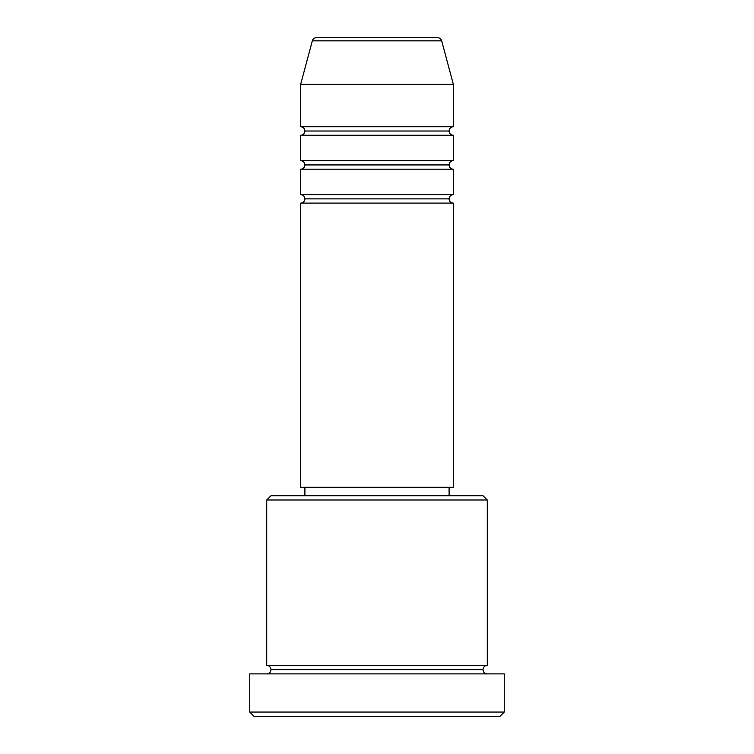 <?xml version="1.0" encoding="UTF-8"?>
<svg xmlns="http://www.w3.org/2000/svg" width="754" height="754" viewBox="0 0 754 754"><rect width="100%" height="100%" fill="white"/><g stroke="black" fill="none" stroke-linecap="round" stroke-linejoin="round"><path stroke-width="1.13" d="M437.584 37.7L316.416 37.7A4.241 4.241 0 0 0 312.316 40.848L441.684 40.848A4.241 4.241 0 0 0 437.584 37.7L316.416 37.7A4.241 4.241 0 0 0 312.316 40.848L300.658 84.354L453.343 84.354L441.684 40.848L312.316 40.848L300.658 84.354L300.658 126.766A4.241 4.241 0 0 1 304.899 131.007A4.241 4.241 0 0 1 300.658 135.249L300.658 160.696A4.241 4.241 0 0 1 304.899 164.938A4.241 4.241 0 0 1 300.658 169.179L300.658 194.626A4.241 4.241 0 0 1 304.899 198.868A4.241 4.241 0 0 1 300.658 203.109L300.658 487.272L453.343 487.272L453.343 203.109A4.241 4.241 0 0 1 449.101 198.868A4.241 4.241 0 0 1 453.343 194.626L453.343 169.179A4.241 4.241 0 0 1 449.101 164.938A4.241 4.241 0 0 1 453.343 160.696L453.343 135.249A4.241 4.241 0 0 1 449.101 131.007A4.241 4.241 0 0 1 453.343 126.766L453.343 84.354L300.658 84.354L300.658 126.766L453.343 126.766A4.241 4.241 0 0 0 449.101 131.007L304.899 131.007A4.241 4.241 0 0 0 300.658 126.766L453.343 126.766L453.343 84.354L441.684 40.848A4.241 4.241 0 0 0 437.584 37.7M487.272 499.996L483.031 495.755L270.969 495.755L266.728 499.996L487.272 499.996L266.728 499.996L266.728 665.405A4.241 4.241 0 0 1 270.969 669.646A4.241 4.241 0 0 1 266.728 673.888A4.241 4.241 0 0 0 270.969 669.646A4.241 4.241 0 0 0 266.728 665.405L487.272 665.405L487.272 499.996L487.272 665.405A4.241 4.241 0 0 0 483.031 669.646A4.241 4.241 0 0 1 487.272 665.405L266.728 665.405L266.728 499.996L270.969 495.755L483.031 495.755L487.272 499.996M249.762 712.059L254.004 716.3L499.996 716.3L504.238 712.059L249.762 712.059L504.238 712.059L504.238 673.888L249.762 673.888L249.762 712.059L249.762 673.888L504.238 673.888L504.238 712.059L499.996 716.3L254.004 716.3L249.762 712.059M487.272 673.888A4.241 4.241 0 0 1 483.031 669.646L270.969 669.646L483.031 669.646A4.241 4.241 0 0 0 487.272 673.888M300.658 194.626L453.343 194.626A4.241 4.241 0 0 0 449.101 198.868L304.899 198.868A4.241 4.241 0 0 0 300.658 194.626L300.658 169.179A4.241 4.241 0 0 0 304.899 164.938A4.241 4.241 0 0 0 300.658 160.696L453.343 160.696A4.241 4.241 0 0 0 449.101 164.938L304.899 164.938L449.101 164.938A4.241 4.241 0 0 0 453.343 169.179L300.658 169.179L453.343 169.179L453.343 194.626L300.658 194.626M453.343 203.109L300.658 203.109A4.241 4.241 0 0 0 304.899 198.868L449.101 198.868A4.241 4.241 0 0 0 453.343 203.109L453.343 487.272L300.658 487.272L300.658 203.109L453.343 203.109M449.101 495.755L449.101 487.272L449.101 495.755M304.899 487.272L304.899 495.755L304.899 487.272M453.343 135.249L300.658 135.249A4.241 4.241 0 0 0 304.899 131.007L449.101 131.007A4.241 4.241 0 0 0 453.343 135.249L453.343 160.696L300.658 160.696L300.658 135.249L453.343 135.249"/></g></svg>
